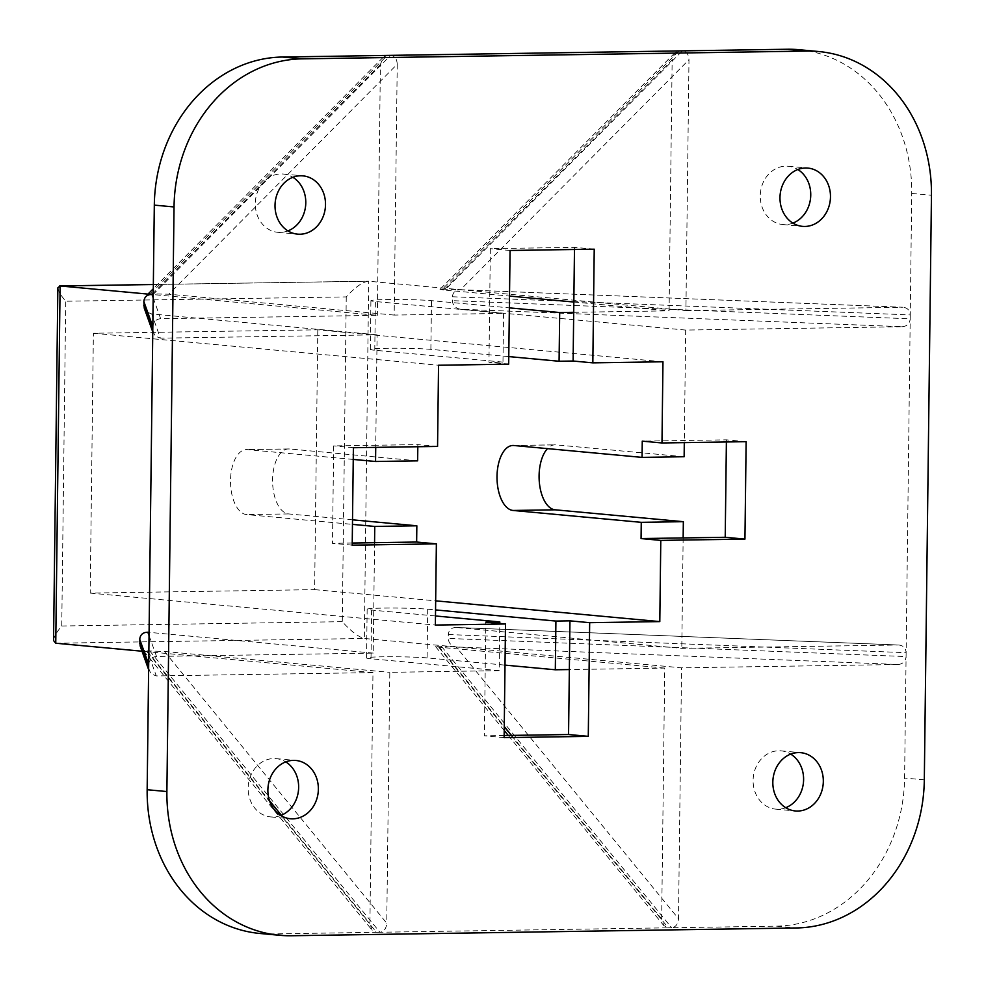 <?xml version="1.0" encoding="UTF-8"?>
<svg xmlns="http://www.w3.org/2000/svg" width="985" height="985" viewBox="0 0 985 985"><rect width="100%" height="100%" fill="white"/><g stroke="black" fill="none" stroke-linecap="round" stroke-linejoin="round"><path stroke-width="0.74" stroke-dasharray="4.92 3.69" d="M785.734 807.7A29.267 25.216 -84.7 0 1 775.651 809.128A29.267 25.216 -84.7 0 1 753.143 779.024A29.267 25.216 -84.7 0 1 778.704 750.767A29.267 25.216 -84.7 0 1 781.056 750.853A29.267 25.216 -84.7 0 1 790.696 754.104M280.787 815.481A29.267 25.216 -84.7 0 1 270.703 816.91A29.267 25.216 -84.7 0 1 248.195 786.806A29.267 25.216 -84.7 0 1 273.756 758.548A29.267 25.216 -84.7 0 1 276.096 758.635A29.267 25.216 -84.7 0 1 285.748 761.885M287.928 230.896A29.267 25.216 -84.7 0 1 277.844 232.325A29.267 25.216 -84.7 0 1 255.337 202.208A29.267 25.216 -84.7 0 1 280.897 173.951A29.267 25.216 -84.7 0 1 283.249 174.037A29.267 25.216 -84.7 0 1 292.89 177.3M792.876 223.115A29.267 25.216 -84.7 0 1 782.792 224.543A29.267 25.216 -84.7 0 1 760.297 194.427A29.267 25.216 -84.7 0 1 785.858 166.169A29.267 25.216 -84.7 0 1 788.197 166.256A29.267 25.216 -84.7 0 1 797.838 169.518M317.798 329.815L314.621 589.633L90.201 593.093L93.378 333.275L317.798 329.815L662.967 361.778M314.621 589.633L435.665 600.838M726.388 441.969L726.413 439.839L642.257 441.145M57.856 287.78C58.029 290.76 60.651 295.229 65.724 301.225L346.252 296.904C354.945 287.386 362.271 282.141 368.218 281.193L460.118 289.688C455.476 289.91 452.903 292.274 452.423 296.768L452.374 300.659C452.804 305.436 455.452 308.28 460.315 309.204L902.383 326.724L685.683 330.073L684.304 442.622M902.383 326.724C907.074 326.183 909.672 323.548 910.202 318.82L906.126 652.686C905.769 648.155 903.368 645.606 898.911 645.015L456.424 627.482L681.792 648.352L898.492 645.003M683.147 537.921L681.792 648.352M684.132 456.732L555.934 444.863A32.517 16.437 -90.9 0 0 555.035 444.826A32.517 16.437 -90.9 0 0 547.488 448.618M456.424 627.482L455.993 627.445C451.339 627.679 448.778 630.043 448.298 634.525L448.249 638.428C448.68 643.193 451.327 646.049 456.19 646.96L435.616 646.64L439.359 647.219L504.258 726.548M346.252 296.904L342.275 621.67C351.165 631.434 358.503 637.024 364.327 638.465L456.19 646.96L898.246 664.493L681.558 667.83L456.19 646.96L678.493 918.709L681.558 667.83M685.683 330.073L460.315 309.204M508.777 356.582L430.876 349.367A32.517 1.527 0.7 0 0 394.32 348.222A32.517 1.527 0.7 0 0 370.311 349.404A32.517 1.527 0.7 0 0 374.78 350.241L502.978 362.111L488.954 362.32L508.679 364.154M93.378 333.275L438.547 365.238M574.477 249.488L574.501 247.358L490.345 248.651L488.954 362.32M148.243 293.838L168.804 294.207L397.238 64.21L394.172 315.077L503.581 313.39L375.371 301.521A32.517 1.527 -179.3 0 1 370.914 300.696A32.517 1.527 -179.3 0 1 394.923 299.502A32.517 1.527 -179.3 0 1 431.479 300.659L509.368 307.874M397.238 64.21C396.893 58.792 394.69 55.837 390.614 55.369L154.042 293.567M443.73 289.972L439.987 289.344L442.425 289.122L678.997 50.924L674.922 52.784L672.152 59.974L443.73 289.972L509.516 296.066M573.713 312.307L669.086 310.841L672.152 59.974M503.581 313.39L502.978 362.111M573.836 302.026L669.086 310.841M442.425 289.122L460.561 289.713L685.917 310.583L688.983 59.716C688.65 54.298 686.434 51.343 682.359 50.863L445.786 289.073M394.172 315.077L168.804 294.207M435.481 615.97L371.604 610.06A32.517 1.527 -179.3 0 1 367.146 609.222A32.517 1.527 -179.3 0 1 391.144 608.04A32.517 1.527 -179.3 0 1 427.712 609.198L435.555 609.924M90.201 593.093L435.37 625.056M371.604 610.06L371.013 658.768L499.21 670.65L499.789 623.443M371.013 658.768A32.517 1.527 -179.3 0 1 366.543 657.943A32.517 1.527 -179.3 0 1 390.552 656.761A32.517 1.527 -179.3 0 1 427.108 657.906L505.01 665.121M511.486 735.401L661.661 918.968L663.755 925.518L668.286 927.808L379.902 932.253C383.99 931.65 386.268 928.633 386.748 923.204L164.446 651.467L146.309 650.876L143.872 651.134L147.615 651.725L372.97 672.595L369.917 923.462L372.01 930.025L376.529 932.303L271.614 933.928A146.322 126.068 -84.7 0 1 259.905 933.472M153.18 297.815L160.641 318.684L377.341 315.335L153.217 294.589M150.668 293.628L387.253 55.419L383.165 57.29L380.407 64.468L377.341 315.335M160.641 318.684C155.95 319.226 153.352 321.861 152.823 326.589M685.917 310.583L902.617 307.246L460.561 289.713L688.983 59.716M504.148 735.512L484.398 735.82L485.186 670.859L389.814 672.336L386.748 923.204M661.661 918.968L664.727 668.089L569.342 669.566M499.21 670.65L485.186 670.859L485.777 622.151M164.446 651.467L389.814 672.336M142.025 651.208L147.615 651.725L143.034 649.903L140.141 645.938M664.727 668.089L439.359 647.219M898.246 664.493C902.937 663.952 905.547 661.317 906.077 656.576L904.587 778.051A146.322 126.068 -84.7 0 1 776.562 926.146L671.647 927.759C675.735 927.156 678.012 924.139 678.493 918.709M372.97 672.595L156.283 675.932L147.615 651.725L269.533 800.756M798.983 49.706A146.322 126.068 -84.7 0 1 911.728 193.454L910.251 314.917C909.894 310.398 907.493 307.837 903.036 307.246L902.617 307.246M352.236 543.03L332.487 543.326L333.669 445.897L375.753 445.245L377.107 334.826L160.407 338.163L151.739 313.956L377.107 334.826M149.043 635.584L156.517 656.441L373.216 653.104L374.559 542.686M156.517 656.441C151.825 656.983 149.215 659.63 148.698 664.358M152.773 330.492L154.99 335.996L160.407 338.163M148.649 668.261L150.865 673.752L156.283 675.932M448.298 634.525L906.126 652.686L906.077 656.576L448.249 638.428M452.423 296.768L910.251 314.917L910.202 318.82L452.374 300.659M149.671 650.826L379.902 932.253L376.529 932.303L146.309 650.876M441.428 646.32L671.647 927.759L668.286 927.808L438.054 646.382M437.562 446.427L417.837 444.604L417.812 446.734M417.64 460.845L289.43 448.963A32.517 16.437 -90.9 0 0 288.531 448.938A32.517 16.437 -90.9 0 0 272.586 480.815A32.517 16.437 -90.9 0 0 288.63 513.924L352.519 519.834M373.216 653.104L149.092 632.345M353.258 459.429L247.346 449.616A32.517 16.437 -90.9 0 0 246.447 449.579A32.517 16.437 -90.9 0 0 230.515 481.456A32.517 16.437 -90.9 0 0 246.558 514.576L352.458 524.377M375.728 447.375L375.753 445.245L417.837 444.604M151.739 313.956L147.171 312.134L144.266 308.182M53.547 640.57C53.793 637.024 56.527 632.173 61.747 626.004L65.724 301.225M504.123 737.642L484.398 735.82M510.07 250.486L490.345 248.651M594.226 249.18L574.501 247.358M352.211 545.161L332.487 543.326M353.393 447.719L333.669 445.897M746.137 441.674L726.413 439.839M55.751 643.217L364.327 638.465L368.685 281.205L153.34 284.53M430.876 349.367L431.479 300.659M374.78 350.241L375.371 301.521M427.712 609.198L427.108 657.906M281.378 815.248L369.917 923.462M924.312 779.874L904.587 778.051M911.728 193.454L931.453 195.276M776.562 926.146L796.286 927.968M291.338 935.75L271.614 933.928M342.275 621.67L61.747 626.004M380.407 64.468L153.229 293.21M289.43 448.963L247.346 449.616M288.63 513.924L246.558 514.576M513.85 445.503L555.934 444.863M775.651 809.128L795.375 810.963M781.056 750.853L800.78 752.675M270.703 816.91L290.427 818.744M276.096 758.635L295.82 760.457M277.844 232.325L297.568 234.147M283.249 174.037L302.961 175.872M782.792 224.543L802.516 226.365M788.197 166.256L807.922 168.09M153.229 333.201L152.761 331.896M148.636 669.652L149.104 670.957M898.911 645.015L455.993 627.445M460.118 289.688L903.036 307.246M674.922 52.784L439.987 289.344M383.165 57.29L153.291 288.753M143.872 651.134L372.01 930.025M435.616 646.64L504.209 730.488M508.272 735.45L663.755 925.518M153.34 284.505L368.218 281.193M367.146 609.222L366.543 657.943M370.311 349.404L370.914 300.696M288.531 448.938L246.447 449.579M512.951 445.479L555.035 444.826"/><path stroke-width="1.48" d="M790.696 754.104A29.267 25.216 -84.7 0 1 803.464 782.312A29.267 25.216 -84.7 0 1 785.734 807.7M798.429 752.589A29.267 25.216 -84.7 0 1 800.78 752.675A29.267 25.216 -84.7 0 1 823.177 784.146A29.267 25.216 -84.7 0 1 795.375 810.963A29.267 25.216 -84.7 0 1 772.868 780.846A29.267 25.216 -84.7 0 1 798.429 752.589M285.748 761.885A29.267 25.216 -84.7 0 1 298.504 790.105A29.267 25.216 -84.7 0 1 280.787 815.481M293.481 760.371A29.267 25.216 -84.7 0 1 295.82 760.457A29.267 25.216 -84.7 0 1 318.229 791.928A29.267 25.216 -84.7 0 1 290.427 818.744A29.267 25.216 -84.7 0 1 267.92 788.628A29.267 25.216 -84.7 0 1 293.481 760.371M292.89 177.3A29.267 25.216 -84.7 0 1 305.646 205.508A29.267 25.216 -84.7 0 1 287.928 230.896M300.622 175.773A29.267 25.216 -84.7 0 1 302.961 175.872A29.267 25.216 -84.7 0 1 325.37 207.33A29.267 25.216 -84.7 0 1 297.568 234.147A29.267 25.216 -84.7 0 1 275.061 204.043A29.267 25.216 -84.7 0 1 300.622 175.773M797.838 169.518A29.267 25.216 -84.7 0 1 810.606 197.726A29.267 25.216 -84.7 0 1 792.876 223.115M805.582 167.992A29.267 25.216 -84.7 0 1 807.922 168.09A29.267 25.216 -84.7 0 1 830.33 199.549A29.267 25.216 -84.7 0 1 802.516 226.365A29.267 25.216 -84.7 0 1 780.021 196.261A29.267 25.216 -84.7 0 1 805.582 167.992M279.629 935.294L259.905 933.472A146.322 126.068 -84.7 0 1 147.159 789.724L166.884 791.546A146.322 126.068 95.3 0 0 279.629 935.294A146.322 126.068 95.3 0 0 291.338 935.75L796.286 927.968A146.322 126.068 95.3 0 0 924.312 779.874L931.453 195.276A146.322 126.068 95.3 0 0 818.707 51.528A146.322 126.068 95.3 0 0 807.011 51.072L787.286 49.25A146.322 126.068 -84.7 0 1 798.983 49.706L818.707 51.528M147.159 789.724L154.313 205.126A146.322 126.068 -84.7 0 1 282.326 57.032L302.05 58.854L807.011 51.072M302.05 58.854A146.322 126.068 95.3 0 0 174.037 206.948L154.313 205.126M166.884 791.546L174.037 206.948M435.665 600.838L659.802 621.597L660.787 540.396L744.943 539.103L746.137 441.674L661.982 442.967L642.257 441.145L642.06 457.385L684.132 456.732L684.304 442.622M659.802 621.597L589.67 622.68L588.279 736.349L504.123 737.642L505.502 623.973L435.37 625.056L436.367 543.855L352.211 545.161L353.393 447.719L437.562 446.427L438.547 365.238L508.679 364.154L510.07 250.486L594.226 249.18L592.835 362.849L662.967 361.778L661.982 442.967M660.787 540.396L641.063 538.573L725.219 537.281L726.388 441.969M547.488 448.618A32.517 16.437 -90.9 0 0 539.571 484.46A32.517 16.437 -90.9 0 0 555.134 509.811L683.344 521.681L641.26 522.333L641.063 538.573M641.26 522.333L513.062 510.464A32.517 16.437 89.1 0 1 497.006 477.356A32.517 16.437 89.1 0 1 512.951 445.479A32.517 16.437 89.1 0 1 513.85 445.503L642.06 457.385M683.344 521.681L683.147 537.921M592.835 362.849L573.11 361.027L574.477 249.488M508.777 356.582L559.086 361.249L573.11 361.027M282.326 57.032L787.286 49.25M559.086 361.249L559.689 312.528L573.713 312.307M509.368 307.874L559.689 312.528M509.516 296.066L573.836 302.026M153.34 284.53L60.11 285.958L151.973 294.466L148.243 293.838L153.291 288.753M435.555 609.924L555.909 621.067L569.946 620.846L568.554 734.514L504.148 735.512M589.67 622.68L569.946 620.846M505.502 623.973L485.777 622.151L499.814 621.929L435.481 615.97M499.789 623.443L499.814 621.929M555.909 621.067L555.318 669.775L569.342 669.566M505.01 665.121L555.318 669.775M153.217 294.589L151.973 294.466L153.18 297.815M55.751 643.217L53.547 640.57L57.856 287.78L60.11 285.958L55.751 643.217L142.025 651.208M352.458 524.377L374.756 526.446L374.559 542.686L352.236 543.03M352.519 519.834L416.84 525.793L416.643 542.033L374.559 542.686M436.367 543.855L416.643 542.033M417.812 446.734L417.64 460.845L375.556 461.485L353.258 459.429M149.092 632.345L147.849 632.235L149.043 635.584M148.636 669.652L140.141 645.938L139.722 639.29C140.264 634.611 142.973 632.259 147.849 632.235M152.761 331.896L144.266 308.182L143.847 301.521C144.389 296.842 147.097 294.49 151.973 294.466L153.229 293.21M375.556 461.485L375.728 447.375M588.279 736.349L568.554 734.514M374.756 526.446L416.84 525.793M744.943 539.103L725.219 537.281M269.533 800.756L281.378 815.248M148.698 664.358L139.722 639.29M139.673 643.18L148.649 668.261M152.823 326.589L143.847 301.521M143.798 305.424L152.773 330.492M504.258 726.548L511.486 735.401M513.062 510.464L555.134 509.811M504.209 730.488L508.272 735.45M59.679 285.945L153.34 284.505"/></g></svg>
